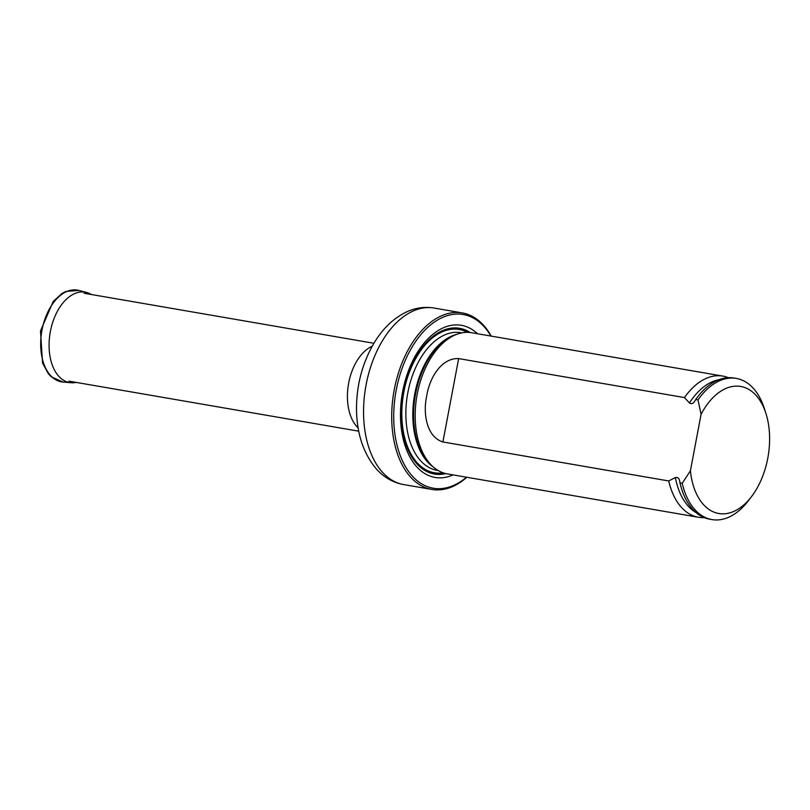 <?xml version="1.0" encoding="UTF-8"?>
<svg xmlns="http://www.w3.org/2000/svg" width="810" height="810" viewBox="0 0 810 810"><rect width="100%" height="100%" fill="white"/><g stroke="black" fill="none" stroke-linecap="round" stroke-linejoin="round"><path stroke-width="1.21" d="M490.911 336.059A88.128 53.156 99.8 0 0 403.319 365.138A88.128 53.156 99.8 0 0 431.841 487.944A88.128 53.156 99.8 0 0 466.54 477.222M477.505 333.74A77.203 46.565 99.8 0 0 405.931 378.179A77.203 46.565 99.8 0 0 433.866 477.211A77.203 46.565 99.8 0 0 453.134 474.903M466.854 477.272A89.566 54.027 -80.2 0 1 431.841 489.432A89.566 54.027 -80.2 0 1 430.444 489.159A89.566 54.027 -80.2 0 1 394.045 390.825A89.566 54.027 -80.2 0 1 462.308 312.913A89.566 54.027 -80.2 0 1 491.224 336.109M728.332 377.683A71.624 43.203 99.8 0 0 723.917 376.306A71.624 43.203 99.8 0 0 722.803 376.093L471.653 332.728A71.624 43.203 99.8 0 0 455.848 334.672A71.624 43.203 99.8 0 0 416.887 395.958A71.624 43.203 99.8 0 0 433.046 466.762A71.624 43.203 99.8 0 0 447.282 473.89L698.433 517.256A71.624 43.203 99.8 0 0 704.173 517.61M701.075 414.335A64.466 38.88 -80.2 0 1 765.916 413.424A64.466 38.88 -80.2 0 1 751.569 496.54A64.466 38.88 -80.2 0 1 690.404 470.802L701.075 414.335L697.987 399.907A71.624 43.203 -80.2 0 1 736.32 378.422A71.624 43.203 -80.2 0 1 764.306 408.392L765.916 413.424M751.569 496.54L748.359 500.742A71.624 43.203 -80.2 0 1 711.949 519.585A71.624 43.203 -80.2 0 1 682.222 483.286L679.975 482.902L679.651 481.12M690.404 470.802L682.222 483.286M679.742 481.575C679.317 478.335 677.859 476.999 675.368 477.566L668.716 480.958L442.898 441.966C425.858 436.641 423.012 411.905 426.748 395.776C429.178 379.313 440.701 357.787 458.652 358.587L684.47 397.578L689.462 402.965C691.588 404.332 693.451 403.572 695.02 400.677L695.729 399.522A71.624 43.203 -80.2 0 1 734.062 378.037L736.32 378.422M711.949 519.585L709.692 519.2A71.624 43.203 -80.2 0 1 679.975 482.902M695.729 399.522L697.987 399.907M694.697 401.193L695.02 400.677M668.716 480.958A71.624 43.203 99.8 0 0 698.433 517.256M722.803 376.093A71.624 43.203 99.8 0 0 684.47 397.578M76.17 382.401A45.856 27.662 -80.2 0 1 71.078 382.735A45.856 27.662 -80.2 0 1 50.169 332.657A45.856 27.662 -80.2 0 1 86.66 292.481A45.856 27.662 -80.2 0 1 91.348 294.496M358.121 427.852A44.601 26.902 -80.2 0 1 348.482 384.153A44.601 26.902 -80.2 0 1 372.215 346.214M402.297 484.299A89.566 54.027 -80.2 0 1 365.887 385.965A89.566 54.027 -80.2 0 1 434.15 308.053C424.693 306.534 415.601 307.78 406.893 311.769C393.64 318.046 382.583 328.658 373.714 343.612C362.08 363.771 356.349 385.894 356.511 409.981C356.947 434.119 363.579 453.792 376.417 469.01C383.363 476.827 391.807 481.889 401.76 484.198L403.684 484.572A89.566 54.027 -80.2 0 1 402.297 484.299M470.185 332.515A73.933 44.601 99.8 0 0 405.233 383.515A73.933 44.601 99.8 0 0 433.279 473.799A73.933 44.601 99.8 0 0 445.824 473.597M455.848 334.672L453.397 335.674A70.126 42.302 99.8 0 0 415.246 395.675A70.126 42.302 99.8 0 0 431.072 465.001L433.046 466.762M456.486 334.419A69.862 42.14 99.8 0 0 414.457 395.543A69.862 42.14 99.8 0 0 433.563 467.218M461.943 332.849L460.93 332.677A69.862 42.14 99.8 0 0 407.521 394.349A69.862 42.14 99.8 0 0 437.157 470.357L438.18 470.529M467.461 332.353A72.728 43.872 99.8 0 0 403.562 393.66A72.728 43.872 99.8 0 0 443.212 472.848A72.728 43.872 99.8 0 1 403.562 393.66A72.728 43.872 99.8 0 1 467.471 332.353M675.368 477.566A69.073 41.664 99.8 0 0 696.033 512.568M718.966 379.698A69.073 41.664 99.8 0 0 689.462 402.965M458.652 358.587L442.898 441.966M71.078 382.735L63.018 382.057A46.565 28.087 -80.2 0 1 41.786 331.199A46.565 28.087 -80.2 0 1 78.833 290.415L86.66 292.481M373.906 343.278L84.118 293.25M358.739 431.183L68.941 381.156M462.308 312.913L434.15 308.053M431.841 489.432L403.684 484.572M63.018 382.057L51.263 376.802L48.387 373.774L42.545 363.052L40.5 330.986L53.268 301.35L62.198 293.362L65.944 291.448L78.833 290.415"/></g></svg>

